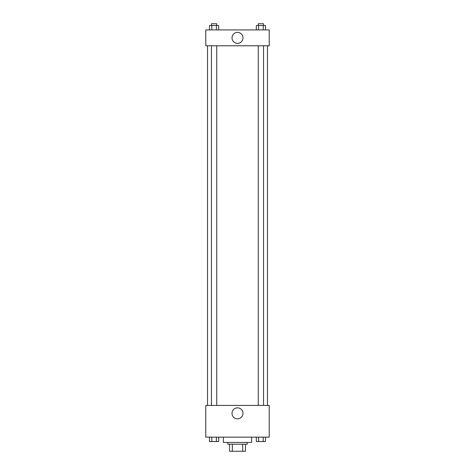 <?xml version="1.0" encoding="UTF-8"?>
<svg xmlns="http://www.w3.org/2000/svg" width="475" height="475" viewBox="0 0 475 475"><rect width="100%" height="100%" fill="white"/><g stroke="black" fill="none" stroke-linecap="round" stroke-linejoin="round"><path stroke-width="0.71" d="M242.672 444.196L242.672 451.25L229.567 451.25L229.567 444.196M242.672 451.25L245.433 451.25L245.433 444.196L245.433 451.25M247.196 442.433L247.196 444.196L227.804 444.196L227.804 442.433M232.328 444.196L232.328 451.25M223.398 437.148L223.398 442.433L251.602 442.433L251.602 437.148M269.23 437.148L205.77 437.148L205.77 405.412L269.23 405.412L269.23 437.148M237.5 418.837A5.486 5.486 0 0 1 232.744 410.602A5.486 5.486 0 0 1 242.256 410.602A5.486 5.486 0 0 1 237.5 418.837M267.467 45.784L267.467 405.412M258.269 405.412L258.269 45.784M216.731 45.784L216.731 405.412M269.23 45.784L205.77 45.784L205.77 29.919L269.23 29.919L269.23 45.784M242.986 37.852A5.486 5.486 0 0 1 234.757 42.608A5.486 5.486 0 0 1 234.757 33.102A5.486 5.486 0 0 1 242.986 37.852M265.489 29.919L265.489 25.513L256.334 25.513L256.334 29.919M263.203 25.513L263.203 29.919M258.62 25.513L258.62 29.919M258.269 25.513L258.269 23.75L263.554 23.75L263.554 25.513M218.666 29.919L218.666 25.513L209.511 25.513L209.511 29.919M216.38 25.513L216.38 29.919M211.797 25.513L211.797 29.919M211.446 25.513L211.446 23.75L216.731 23.75L216.731 25.513M265.489 437.148L265.489 441.554L256.334 441.554L256.334 437.148M263.203 437.148L263.203 441.554M258.62 437.148L258.62 441.554M263.554 441.554L258.269 441.554M218.666 437.148L218.666 441.554L209.511 441.554L209.511 437.148M216.38 437.148L216.38 441.554M211.797 437.148L211.797 441.554M216.731 441.554L211.446 441.554M207.533 45.784L207.533 405.412M263.554 405.412L263.554 45.784M211.446 45.784L211.446 405.412"/></g></svg>
